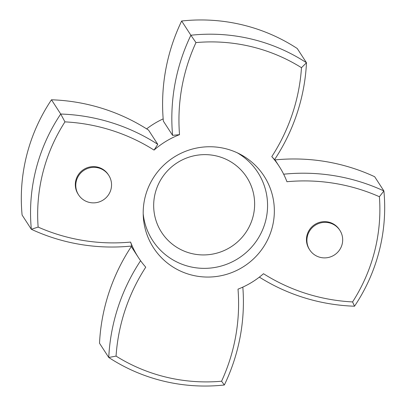 <?xml version="1.0" encoding="UTF-8"?>
<svg xmlns="http://www.w3.org/2000/svg" width="406" height="406" viewBox="0 0 406 406"><rect width="100%" height="100%" fill="white"/><g stroke="black" fill="none" stroke-linecap="round" stroke-linejoin="round"><path stroke-width="0.61" d="M145.211 196.773A65.889 64.848 147 0 0 143.308 216.758A65.889 64.848 147 0 0 202.589 276.851A65.889 64.848 147 0 0 272.33 227.03A65.889 64.848 147 0 0 239.926 154.123A65.889 64.848 147 0 0 145.211 196.773M342.131 244.25A17.971 17.686 147 0 0 339.878 230.344A17.971 17.686 147 0 0 321.958 222.62A17.971 17.686 147 0 0 307.464 235.993A17.971 17.686 147 0 0 309.722 249.898A17.971 17.686 147 0 0 327.637 257.622A17.971 17.686 147 0 0 342.131 244.25M339.878 230.344L339.416 229.634A17.971 17.686 147 0 0 321.496 221.909A17.971 17.686 147 0 0 307.002 235.282A17.971 17.686 147 0 0 309.26 249.182L309.722 249.898M111 189.232A17.971 17.686 147 0 0 108.742 175.331A17.971 17.686 147 0 0 90.822 167.602A17.971 17.686 147 0 0 76.333 180.98A17.971 17.686 147 0 0 78.586 194.88A17.971 17.686 147 0 0 96.506 202.604A17.971 17.686 147 0 0 111 189.232M108.742 175.331L108.28 174.616A17.971 17.686 147 0 0 90.36 166.891A17.971 17.686 147 0 0 75.871 180.264A17.971 17.686 147 0 0 78.125 194.169L78.586 194.88M179.528 134.66A83.859 82.535 147 0 0 154.041 150.083A186.882 183.928 147 0 0 64.955 121.871A171.911 169.19 147 0 0 42.934 172.428A171.911 169.19 147 0 0 38.139 227.081A186.882 183.928 147 0 0 130.59 242.083A83.859 82.535 147 0 0 138.405 257.516A83.859 82.535 147 0 0 145.749 267.178A186.882 183.928 147 0 0 121.374 322.806A186.882 183.928 147 0 0 116.055 356.108A171.911 169.19 147 0 0 221.569 381.224A186.882 183.928 147 0 0 238.012 289.143A83.859 82.535 147 0 0 263.499 273.715A186.882 183.928 147 0 0 352.581 301.927A171.911 169.19 147 0 0 379.402 196.722A186.882 183.928 147 0 0 286.946 181.721A83.859 82.535 147 0 0 279.135 166.282A83.859 82.535 147 0 0 271.792 156.62A186.882 183.928 147 0 0 301.485 67.695A171.911 169.19 147 0 0 195.971 42.579A186.882 183.928 147 0 0 184.674 74.455A186.882 183.928 147 0 0 179.528 134.66L172.596 135.36A192.875 189.825 -33 0 1 177.742 71.299A192.875 189.825 -33 0 1 190.886 35.241L181.655 21A192.875 189.825 147 0 0 168.51 57.058A192.875 189.825 147 0 0 163.359 121.12L172.596 135.36M130.59 242.083L131.849 246.006A192.875 189.825 -33 0 1 31.338 229.283A177.899 175.087 -33 0 1 36.002 169.272A177.899 175.087 -33 0 1 60.717 114.03L51.481 99.785A177.899 175.087 147 0 0 22.102 215.043L31.338 229.283L38.139 227.081M242.829 287.113A192.875 189.825 -33 0 1 224.345 385A177.899 175.087 -33 0 1 108.752 357.483A192.875 189.825 -33 0 1 114.441 319.649A192.875 189.825 -33 0 1 140.593 260.723M131.305 246.564A192.875 189.825 147 0 0 105.21 305.408A192.875 189.825 147 0 0 99.516 343.243L108.752 357.483L116.055 356.108M283.662 174.204A192.875 189.825 -33 0 1 383.898 190.957A177.899 175.087 -33 0 1 379.229 250.969A177.899 175.087 -33 0 1 354.519 306.215A192.875 189.825 -33 0 1 259.363 277.12M163.171 118.887A83.859 82.535 147 0 0 146.637 128.88M195.971 42.579L190.886 35.241A177.899 175.087 -33 0 1 306.484 62.757L297.248 48.517A177.899 175.087 147 0 0 181.655 21M379.402 196.722L383.898 190.957L374.662 176.717A192.875 189.825 147 0 0 275.004 159.908M301.485 67.695L306.484 62.757A192.875 189.825 -33 0 1 274.563 159.634L271.792 156.62M64.955 121.871L60.717 114.03A192.875 189.825 -33 0 1 157.767 144.333L148.535 130.093A192.875 189.825 147 0 0 51.481 99.785M157.767 144.333L154.041 150.083M352.581 301.927L354.519 306.215M224.345 385L221.569 381.224M237.317 152.834A62.651 61.661 -33 0 1 265.646 220.793A62.651 61.661 -33 0 1 200.752 268.259A62.651 61.661 -33 0 1 143.196 213.85M155.229 193.134A50.72 49.918 147 0 0 191.718 253.562A50.72 49.918 147 0 0 253.08 216.428A50.72 49.918 147 0 0 216.591 155.995A50.72 49.918 147 0 0 155.229 193.134M279.135 166.282L274.695 159.436M138.405 257.516L130.996 246.092"/></g></svg>
